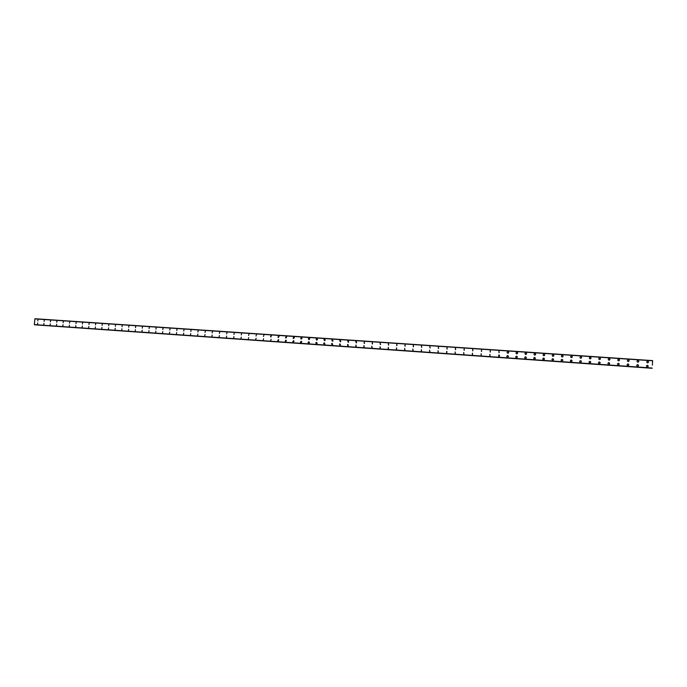 <?xml version="1.0" encoding="UTF-8"?>
<svg xmlns="http://www.w3.org/2000/svg" width="687" height="687" viewBox="0 0 687 687"><rect width="100%" height="100%" fill="white"/><g stroke="black" fill="none" stroke-linecap="round" stroke-linejoin="round"><path stroke-width="1.03" d="M37.819 320.984L38 319.61M44.097 321.422L44.286 320.039M50.409 321.851L50.598 320.468M56.746 322.289L56.935 320.906M63.118 322.727L63.316 321.336M69.533 323.165L69.722 321.774M75.974 323.611L76.171 322.212M82.449 324.049L82.646 322.658M88.949 324.496L89.155 323.096M95.493 324.951L95.699 323.543M102.071 325.398L102.277 323.998M108.683 325.853L108.889 324.444M115.33 326.308L115.545 324.899M122.011 326.772L122.226 325.355M128.727 327.227L128.95 325.81M135.476 327.69L135.708 326.273M142.261 328.163L142.492 326.737M149.088 328.626L149.328 327.201M155.949 329.099L156.189 327.673M162.974 328.12L162.845 329.571L162.974 328.12M162.845 329.571L163.094 328.146M169.775 330.052L170.032 328.618M176.748 330.533L177.014 329.099M183.764 331.014L184.03 329.58M190.806 331.495L191.089 330.061M197.89 331.984L198.191 330.541M205.018 332.474L205.327 331.031M212.18 332.963L212.498 331.529M219.385 333.453L219.72 332.027M226.624 333.951L226.976 332.525M233.906 334.457L234.284 333.032M241.231 334.955L241.626 333.547M248.591 335.462L249.02 334.062M255.993 335.969L256.457 334.586M263.439 336.484L263.937 335.119M270.927 336.999L271.056 335.479L271.468 335.677L270.523 336.819L271.056 335.479L271.468 335.677M278.458 337.515L277.995 337.283L278.578 335.995L279.059 336.244L278.458 337.515L278.003 337.283L278.578 335.995L279.051 336.244M286.032 338.03L285.509 337.729L286.153 336.51L286.685 336.836L286.024 338.03L285.509 337.729L286.153 336.51L286.685 336.836M293.641 338.554L293.057 338.141L293.761 337.034L294.362 337.472L293.641 338.554L293.057 338.141L293.77 337.034L294.362 337.472M301.301 339.086L300.657 338.519L301.421 337.549L302.065 338.15L301.301 339.086L300.657 338.519L301.421 337.549L302.065 338.15M308.995 339.61L308.334 338.863L309.124 338.073L309.785 338.863L308.995 339.61L308.334 338.863L309.124 338.073L309.785 338.863M316.741 340.142L316.097 339.206L316.87 338.605L317.506 339.576L316.741 340.142L316.097 339.206L316.87 338.605L317.506 339.576M324.53 340.675L323.938 339.567L324.65 339.138L325.234 340.271L324.53 340.675L323.938 339.567L324.65 339.138L325.234 340.271M332.362 341.216L331.847 339.979L332.491 339.67L332.989 340.932L332.362 341.216L331.847 339.979L332.491 339.67L332.989 340.932M340.237 341.757L339.79 340.426L340.366 340.202L340.795 341.559L340.237 341.757L339.799 340.426L340.366 340.202L340.795 341.559M348.163 342.298L347.785 340.898L348.283 340.743L348.653 342.16L348.163 342.298L347.785 340.898L348.283 340.743L348.653 342.16M356.132 342.847L355.806 341.405L356.252 341.284L356.562 342.744L355.806 341.405L356.252 341.284L356.562 342.744M364.144 343.397L364.273 341.834L364.531 343.32M372.208 343.955L372.328 342.384L372.552 343.895M380.315 344.513L380.109 342.985L380.632 344.462M388.473 345.072L388.292 343.534L388.756 345.029M396.674 345.63L396.794 344.05L396.94 345.604M404.926 346.196L405.047 344.608L405.175 346.179M413.222 346.772L413.351 345.175L413.454 346.755M421.578 347.347L421.466 345.759L421.792 347.33M429.968 347.923L429.882 346.334L430.174 347.905M438.418 348.498L438.34 346.901L438.615 348.489M446.919 349.082L447.039 347.467L447.1 349.073M455.464 349.674L455.404 348.06L455.644 349.666M464.068 350.258L464.189 348.635L464.232 350.258M472.716 350.859L472.673 349.236L472.879 350.851M481.424 351.452L481.544 349.82L481.578 351.452M490.183 352.053L490.303 350.413L490.329 352.053M498.985 352.663L498.968 351.023L499.131 352.654M507.856 353.273C506.86 352.732 506.851 352.191 507.83 351.624L507.976 351.624C508.973 352.156 508.973 352.706 507.985 353.264L507.856 353.273C506.86 352.732 506.851 352.191 507.83 351.624L507.976 351.624C508.973 352.156 508.973 352.706 507.985 353.264M516.77 353.882C515.774 353.341 515.765 352.792 516.753 352.233L516.89 352.225C517.895 352.766 517.895 353.324 516.899 353.882L516.77 353.882C515.774 353.341 515.765 352.792 516.753 352.233L516.89 352.225C517.895 352.766 517.895 353.324 516.899 353.882M525.744 354.501C524.731 353.951 524.731 353.401 525.727 352.843L525.864 352.843C526.877 353.384 526.877 353.942 525.873 354.501L525.744 354.501C524.731 353.951 524.731 353.401 525.735 352.843L525.864 352.843C526.877 353.384 526.877 353.942 525.873 354.501M534.769 355.119C533.756 354.569 533.747 354.011 534.761 353.453L534.89 353.453C535.912 354.003 535.912 354.561 534.89 355.119L534.769 355.119C533.756 354.569 533.747 354.011 534.761 353.453L534.89 353.453C535.912 354.003 535.912 354.561 534.89 355.119M543.855 355.737C542.824 355.188 542.824 354.629 543.846 354.071L543.975 354.071C544.997 354.629 544.997 355.188 543.975 355.737L543.855 355.737C542.824 355.188 542.824 354.629 543.846 354.071L543.975 354.071C544.997 354.629 544.997 355.188 543.975 355.737M552.992 356.373C551.962 355.814 551.962 355.256 552.992 354.698L553.112 354.698C554.143 355.256 554.143 355.814 553.104 356.373L552.992 356.373C551.962 355.814 551.962 355.256 552.992 354.698L553.112 354.698C554.143 355.256 554.143 355.814 553.104 356.373M562.189 357C561.15 356.441 561.15 355.875 562.189 355.325L562.309 355.325C563.349 355.883 563.349 356.45 562.301 357L562.189 357C561.15 356.441 561.15 355.875 562.189 355.325L562.309 355.325C563.349 355.883 563.349 356.45 562.301 357M571.438 357.635C570.39 357.068 570.39 356.51 571.447 355.952L571.558 355.952C572.606 356.519 572.606 357.085 571.55 357.635L571.438 357.635C570.39 357.068 570.39 356.51 571.447 355.952L571.558 355.952C572.606 356.519 572.606 357.085 571.55 357.635M580.747 358.279C579.691 357.704 579.699 357.146 580.755 356.587L580.867 356.587C581.923 357.163 581.923 357.721 580.858 358.279L580.747 358.279C579.691 357.704 579.699 357.146 580.755 356.587L580.867 356.587C581.923 357.163 581.923 357.721 580.858 358.279M590.116 358.915C589.051 358.348 589.06 357.781 590.133 357.223L590.236 357.223C591.301 357.798 591.301 358.365 590.219 358.923L590.116 358.915C589.051 358.348 589.06 357.781 590.133 357.223L590.236 357.223C591.301 357.798 591.301 358.365 590.219 358.923M599.545 359.567C598.471 358.983 598.48 358.416 599.562 357.867L599.665 357.867C600.739 358.451 600.73 359.018 599.648 359.567L599.545 359.567C598.471 358.983 598.48 358.416 599.562 357.867L599.665 357.867C600.739 358.451 600.73 359.018 599.648 359.567M609.034 360.22C607.952 359.636 607.961 359.069 609.051 358.511L609.154 358.511C610.236 359.095 610.228 359.67 609.129 360.22L609.034 360.22C607.952 359.636 607.961 359.069 609.051 358.511L609.154 358.511C610.236 359.095 610.228 359.67 609.129 360.22M618.575 360.873C617.493 360.289 617.501 359.713 618.592 359.164L618.695 359.164C619.786 359.748 619.777 360.323 618.678 360.873L618.575 360.873C617.493 360.289 617.501 359.713 618.592 359.164L618.695 359.164C619.786 359.748 619.777 360.323 618.678 360.873M628.184 361.534C627.094 360.941 627.094 360.374 628.201 359.816L628.304 359.816C629.404 360.409 629.395 360.984 628.279 361.534L628.184 361.534C627.094 360.941 627.094 360.374 628.201 359.816L628.304 359.816C629.404 360.409 629.395 360.984 628.279 361.534M637.854 362.195C636.755 361.602 636.755 361.027 637.871 360.477L637.974 360.477C639.073 361.07 639.065 361.645 637.948 362.195L637.854 362.195C636.755 361.602 636.755 361.027 637.871 360.477L637.974 360.477C639.073 361.07 639.065 361.645 637.948 362.195M647.583 362.865C646.476 362.264 646.476 361.688 647.609 361.139L647.704 361.139C648.811 361.74 648.803 362.315 647.678 362.865L647.583 362.865C646.476 362.264 646.476 361.688 647.609 361.139L647.704 361.139C648.811 361.74 648.803 362.315 647.678 362.865M37.519 324.307L37.699 322.924M43.796 324.745L43.977 323.362M50.108 325.183L50.288 323.8M56.454 325.629L56.635 324.247M62.826 326.076L63.015 324.685M69.232 326.523L69.421 325.131M75.673 326.978L75.862 325.578M82.148 327.424L82.337 326.033M88.657 327.888L88.846 326.48M95.201 328.343L95.399 326.935M101.77 328.807L101.977 327.398M108.383 329.262L108.589 327.854M115.03 329.734L115.236 328.317M121.711 330.198L121.925 328.781M128.426 330.67L128.641 329.253M135.176 331.143L135.399 329.717M141.969 331.615L142.192 330.189M148.787 332.096L149.019 330.67M155.648 332.577L155.88 331.143M162.544 333.058L162.785 331.623M169.483 333.547L169.723 332.113M176.456 334.037L176.705 332.594M183.463 334.526L183.721 333.083M190.514 335.016L190.78 333.581M197.598 335.514L197.873 334.071M204.717 336.012L205.009 334.569M211.879 336.518L212.18 335.076M219.084 337.016L219.402 335.582M226.332 337.523L226.658 336.089M233.614 338.038L233.958 336.604M240.931 338.554L241.3 337.119M248.299 339.069L248.694 337.643M255.701 339.584L256.131 338.176M263.147 340.108L263.61 338.725M270.635 340.632L271.142 339.275M278.158 341.156L277.728 340.958L278.287 339.636L278.733 339.85L278.158 341.156L277.737 340.958L278.287 339.636L278.733 339.85M285.732 341.688L285.234 341.422L285.852 340.168L286.367 340.46L285.732 341.688L285.242 341.422L285.852 340.168L286.367 340.46M293.349 342.22L292.782 341.843L293.469 340.692L294.053 341.104L293.349 342.22L292.782 341.843L293.469 340.692L294.053 341.104M301 342.753L300.374 342.22L301.129 341.224L301.765 341.8L301 342.753L300.374 342.22L301.129 341.224L301.765 341.8M308.703 343.294L308.034 342.555L308.824 341.757L309.493 342.538L308.703 343.294L308.042 342.555L308.824 341.757L309.493 342.538M316.449 343.835L315.805 342.882L316.57 342.298L317.205 343.294L316.449 343.835L315.805 342.882L316.57 342.298L317.205 343.294M324.238 344.385L323.654 343.242L324.358 342.839L324.917 344.015L324.238 344.385L323.654 343.242L324.358 342.839L324.917 344.015M332.07 344.934L331.572 343.655L332.19 343.38L332.663 344.685L332.07 344.934L331.572 343.655L332.19 343.38L332.663 344.685M339.945 345.484L339.533 344.118L340.065 343.929L340.46 345.312L339.945 345.484L339.533 344.118L340.065 343.929L340.46 345.312M347.871 346.042L347.519 344.616L347.991 344.479L348.318 345.922L347.871 346.042L347.528 344.616L347.991 344.479L348.318 345.922M355.84 346.6L355.96 345.037L356.227 346.514M363.852 347.158L363.973 345.595L364.196 347.098M371.916 347.725L371.71 346.205L372.225 347.674M380.023 348.292L380.143 346.712L380.306 348.257M388.172 348.859L388.301 347.279L388.438 348.833M396.382 349.434L396.502 347.854L396.614 349.417M404.626 350.018L404.755 348.421L404.849 350.001M412.93 350.593L412.835 349.013L413.136 350.585M421.277 351.177L421.397 349.58L421.475 351.169M429.676 351.77L429.607 350.172L429.856 351.761M438.126 352.362L438.066 350.756L438.297 352.354M446.885 351.366L446.782 352.946M455.172 353.556L455.129 351.942L455.326 353.547M463.777 354.157L463.742 352.534L463.923 354.157M472.424 354.767L472.398 353.135L472.57 354.758M481.132 355.377L481.106 353.745L481.261 355.368M489.883 355.986L489.874 354.346L490.02 355.986M498.693 356.605L498.822 354.956C499.81 355.505 499.81 356.046 498.822 356.605L498.822 354.956C499.81 355.505 499.81 356.046 498.822 356.605M507.564 357.223C506.559 356.682 506.559 356.132 507.556 355.574L507.684 355.574C508.681 356.124 508.681 356.673 507.684 357.223L507.564 357.223C506.559 356.682 506.559 356.132 507.556 355.574L507.684 355.574C508.681 356.124 508.681 356.673 507.684 357.223M516.478 357.85C515.473 357.3 515.473 356.751 516.478 356.192L516.598 356.192C517.603 356.751 517.603 357.3 516.598 357.85L516.478 357.85C515.473 357.3 515.473 356.751 516.478 356.192L516.598 356.192C517.603 356.751 517.603 357.3 516.598 357.85M525.452 358.477C524.439 357.927 524.439 357.369 525.452 356.819L525.572 356.819C526.586 357.377 526.586 357.927 525.564 358.477L525.452 358.477C524.439 357.927 524.439 357.369 525.452 356.819L525.572 356.819C526.586 357.377 526.586 357.927 525.564 358.477M534.477 359.112C533.456 358.554 533.464 357.996 534.486 357.446L534.598 357.446C535.62 358.004 535.62 358.562 534.589 359.112L534.477 359.112C533.456 358.554 533.464 357.996 534.486 357.446L534.598 357.446C535.62 358.004 535.62 358.562 534.589 359.112M543.563 359.748C542.532 359.181 542.532 358.623 543.572 358.073L543.683 358.073C544.714 358.64 544.705 359.198 543.666 359.748L543.563 359.748C542.532 359.181 542.532 358.623 543.572 358.073L543.683 358.073C544.714 358.64 544.705 359.198 543.666 359.748M552.7 360.383C551.661 359.816 551.67 359.258 552.709 358.708L552.82 358.708C553.859 359.284 553.851 359.842 552.803 360.383L552.7 360.383C551.661 359.816 551.67 359.258 552.717 358.708L552.82 358.708C553.859 359.284 553.851 359.842 552.803 360.383M561.897 361.027C560.85 360.46 560.858 359.902 561.914 359.353L562.018 359.353C563.065 359.928 563.057 360.486 561.992 361.027L561.897 361.027C560.85 360.46 560.858 359.902 561.914 359.353L562.018 359.353C563.065 359.928 563.057 360.486 561.992 361.027M571.146 361.68C570.098 361.104 570.107 360.538 571.163 359.988L571.266 359.997C572.323 360.572 572.314 361.13 571.249 361.68L571.146 361.68C570.098 361.104 570.107 360.538 571.163 359.988L571.266 359.997C572.323 360.572 572.314 361.13 571.249 361.68M580.455 362.332C579.399 361.748 579.407 361.19 580.481 360.641L580.584 360.641C581.64 361.225 581.631 361.783 580.558 362.332L580.455 362.332C579.399 361.748 579.407 361.19 580.481 360.641L580.584 360.641C581.64 361.225 581.631 361.783 580.558 362.332M589.824 362.985C588.759 362.401 588.768 361.834 589.85 361.293L589.953 361.293C591.018 361.877 591.009 362.444 589.918 362.985L589.824 362.985C588.759 362.401 588.768 361.834 589.85 361.293L589.953 361.293C591.018 361.877 591.009 362.444 589.918 362.985M599.253 363.646C598.179 363.062 598.188 362.496 599.279 361.946L599.373 361.946C600.455 362.538 600.438 363.105 599.347 363.646L599.253 363.646C598.179 363.062 598.188 362.496 599.279 361.946L599.373 361.946C600.455 362.538 600.438 363.105 599.347 363.646M608.742 364.308C607.66 363.724 607.669 363.148 608.768 362.599L608.862 362.607C609.944 363.2 609.936 363.767 608.828 364.316L608.742 364.308C607.66 363.724 607.669 363.148 608.768 362.607L608.862 362.607C609.944 363.2 609.936 363.767 608.828 364.316M618.291 364.977C617.201 364.385 617.209 363.809 618.317 363.268L618.412 363.268C619.502 363.87 619.494 364.436 618.377 364.977L618.291 364.977C617.201 364.385 617.209 363.809 618.317 363.268L618.412 363.268C619.502 363.87 619.494 364.436 618.377 364.977M627.901 365.656C626.802 365.055 626.81 364.479 627.927 363.93L628.021 363.938C629.12 364.539 629.103 365.106 627.978 365.656L627.901 365.656C626.802 365.055 626.81 364.479 627.927 363.93L628.021 363.938C629.12 364.539 629.103 365.106 627.978 365.656M637.562 366.326C636.463 365.724 636.471 365.149 637.596 364.608L637.682 364.608C638.79 365.209 638.781 365.785 637.648 366.334L637.562 366.326C636.463 365.724 636.471 365.149 637.596 364.608L637.682 364.608C638.79 365.209 638.781 365.785 637.648 366.334M647.291 367.013C646.184 366.403 646.192 365.827 647.326 365.278L647.412 365.286C648.528 365.888 648.519 366.472 647.377 367.013L647.291 367.013C646.184 366.403 646.192 365.827 647.326 365.278L647.412 365.286C648.528 365.888 648.519 366.472 647.377 367.013M652.341 365.175L652.633 360.821L652.341 365.175M652.641 360.778L34.9 318.845L34.35 324.599L652.126 368.232L34.47 324.788M35.011 318.725L652.65 360.623L34.9 318.845M652.135 368.034L34.35 324.599L652.135 368.034M652.135 368.052L34.376 324.642M34.573 324.805L652.126 368.275L35.149 324.839M446.627 352.955L446.748 351.34M34.882 318.854L652.633 360.795L34.865 318.88M652.65 360.675L34.977 318.751M652.126 368.18L34.444 324.753"/></g></svg>

